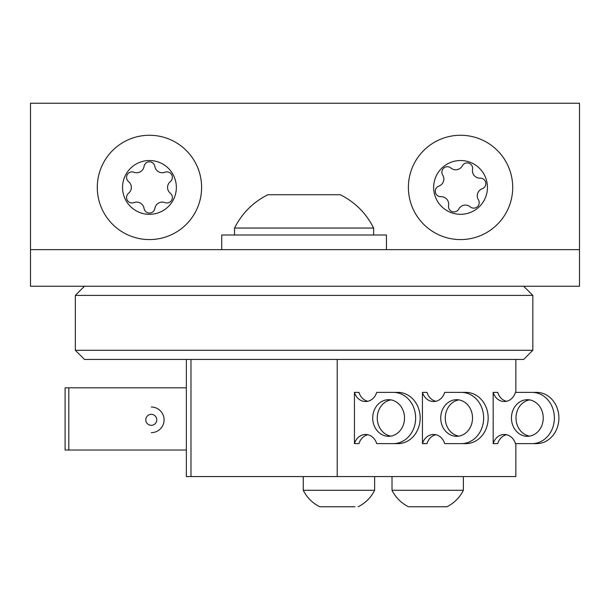 <?xml version="1.0" encoding="UTF-8"?>
<svg xmlns="http://www.w3.org/2000/svg" width="610" height="610" viewBox="0 0 610 610"><rect width="100%" height="100%" fill="white"/><g stroke="black" fill="none" stroke-linecap="round" stroke-linejoin="round"><path stroke-width="0.91" d="M151.28 407.022A12.81 12.81 0 0 1 164.09 419.832A12.81 12.81 0 0 1 151.28 432.642M151.28 414.342A5.49 5.49 0 0 1 156.77 419.832A5.49 5.49 0 0 1 151.28 425.322A5.49 5.49 0 0 1 145.79 419.832A5.49 5.49 0 0 1 151.28 414.342M579.5 249.642L579.5 103.242L30.5 103.242L30.5 249.642L579.5 249.642L579.5 286.242L30.5 286.242L30.5 249.642M523.685 359.442L84.485 359.442L75.335 350.292L532.835 350.292L523.685 359.442M523.685 286.242L532.835 295.392L75.335 295.392L75.335 350.292M506.567 401.281A13.542 11.765 90 0 1 497.707 392.382L493.177 392.382L493.177 443.622L497.707 443.622A13.542 11.765 90 0 1 506.567 434.724M532.118 392.382L536.655 392.382A25.62 22.257 90 0 1 558.905 418.002A25.62 22.257 90 0 1 536.655 443.622L532.118 443.622A25.62 22.257 -90 0 0 554.376 418.002A25.62 22.257 -90 0 0 532.118 392.382L515.427 392.382A13.542 11.765 90 0 1 504.302 401.532A13.542 11.765 90 0 1 493.177 392.382M435.837 401.281A13.542 11.765 -90 0 1 426.985 392.382L422.448 392.382L422.448 443.622L426.985 443.622A13.542 11.765 -90 0 1 435.837 434.724M461.389 392.382L465.926 392.382A25.62 22.257 90 0 1 488.175 418.002A25.62 22.257 90 0 1 465.926 443.622L461.389 443.622A25.62 22.257 -90 0 0 483.646 418.002A25.62 22.257 -90 0 0 461.389 392.382L444.698 392.382A13.542 11.765 90 0 1 433.573 401.532A13.542 11.765 90 0 1 422.448 392.382M367.83 401.281A13.542 11.765 -90 0 1 358.97 392.382L354.44 392.382A13.542 11.765 -90 0 0 365.565 401.532A13.542 11.765 -90 0 0 376.69 392.382L397.918 392.382A25.62 22.257 90 0 1 420.168 418.002A25.62 22.257 90 0 1 397.918 443.622L376.69 443.622A13.542 11.765 -90 0 0 365.565 434.472A13.542 11.765 -90 0 0 354.44 443.622L358.97 443.622A13.542 11.765 -90 0 1 367.83 434.724M527.353 399.702A18.3 15.898 90 0 1 543.243 418.002A18.3 15.898 90 0 1 527.353 436.303A18.3 15.898 90 0 1 511.454 418.002A18.3 15.898 90 0 1 527.353 399.702M456.623 399.702A18.3 15.898 90 0 1 472.521 418.002A18.3 15.898 90 0 1 456.623 436.303A18.3 15.898 90 0 1 440.725 418.002A18.3 15.898 90 0 1 456.623 399.702M388.616 399.702A18.3 15.898 90 0 1 404.514 418.002A18.3 15.898 90 0 1 388.616 436.303A18.3 15.898 90 0 1 372.718 418.002A18.3 15.898 90 0 1 388.616 399.702M354.44 392.382L354.44 443.622M515.846 443.622L515.846 476.562L337.208 476.562L337.208 359.442M515.846 392.382L515.846 359.442M337.208 476.562L186.355 476.562L186.355 359.442M529.617 436.112A18.3 15.898 90 0 1 515.991 418.002A18.3 15.898 90 0 1 529.617 399.893M493.177 443.622A13.542 11.765 90 0 1 504.302 434.472A13.542 11.765 90 0 1 515.427 443.622L532.118 443.622M458.888 399.893A18.3 15.898 -90 0 0 445.262 418.002A18.3 15.898 -90 0 0 458.888 436.112M422.448 443.622A13.542 11.765 90 0 1 433.573 434.472A13.542 11.765 90 0 1 444.698 443.622L461.389 443.622M390.88 399.893A18.3 15.898 -90 0 0 377.254 418.002A18.3 15.898 -90 0 0 390.88 436.112M393.381 443.622A25.62 22.257 -90 0 0 415.639 418.002A25.62 22.257 -90 0 0 393.381 392.382M68.823 450.028L65.095 450.028L65.095 387.808L68.823 387.808L68.823 450.028L186.355 450.028M186.355 387.808L68.823 387.808M418.529 506.757L424.057 506.757M392.017 490.287L463.387 490.287A36.6 36.6 0 0 1 446.916 506.757L408.486 506.757A36.6 36.6 0 0 1 392.017 490.287L392.017 476.562M463.387 490.287L463.387 476.562M234.545 228.048L373.625 228.048C366.191 213.279 355.089 202.177 340.319 194.743L267.851 194.743C253.081 202.177 241.979 213.279 234.545 228.048L234.545 235.002M136.64 172.737A7.503 7.503 0 0 1 133.956 172.241A5.467 5.467 0 0 0 128.557 181.589A7.503 7.503 0 0 1 128.557 193.256A5.467 5.467 0 0 0 133.956 202.604A7.503 7.503 0 0 1 144.051 208.437A5.467 5.467 0 0 0 154.849 208.437A7.503 7.503 0 0 1 164.944 202.604A5.467 5.467 0 0 0 170.343 193.256A7.503 7.503 0 0 1 170.343 181.589A5.467 5.467 0 0 0 164.944 172.241A7.503 7.503 0 0 1 154.849 166.408A5.467 5.467 0 0 0 144.051 166.408A7.503 7.503 0 0 1 136.64 172.737M149.45 160.522A26.901 26.901 0 0 1 176.351 187.422A26.901 26.901 0 0 1 149.45 214.323A26.901 26.901 0 0 1 122.549 187.422A26.901 26.901 0 0 1 149.45 160.522M149.45 135.267A52.155 52.155 0 0 1 201.605 187.422A52.155 52.155 0 0 1 149.45 239.577A52.155 52.155 0 0 1 97.295 187.422A52.155 52.155 0 0 1 149.45 135.267M472.552 172.066A7.503 7.503 0 0 1 472.529 169.336A5.467 5.467 0 0 0 462.327 165.806A7.503 7.503 0 0 1 450.874 168.002A5.467 5.467 0 0 0 442.715 175.078A7.503 7.503 0 0 1 438.895 186.088A5.467 5.467 0 0 0 440.938 196.694A7.503 7.503 0 0 1 448.571 205.509A5.467 5.467 0 0 0 458.773 209.039A7.503 7.503 0 0 1 470.226 206.843A5.467 5.467 0 0 0 478.385 199.767A7.503 7.503 0 0 1 482.205 188.757A5.467 5.467 0 0 0 480.161 178.15A7.503 7.503 0 0 1 472.552 172.066M486.963 182.337A26.901 26.901 0 0 1 465.636 213.835A26.901 26.901 0 0 1 434.137 192.508A26.901 26.901 0 0 1 455.464 161.009A26.901 26.901 0 0 1 486.963 182.337M511.767 177.563A52.155 52.155 0 0 1 470.409 238.64A52.155 52.155 0 0 1 409.333 197.282A52.155 52.155 0 0 1 450.691 136.205A52.155 52.155 0 0 1 511.767 177.563M221.735 249.642L221.735 235.002L386.435 235.002L386.435 249.642M329.774 506.757L348.661 506.757M322.934 506.757L319.731 506.757A36.6 36.6 0 0 1 303.262 490.287L303.262 476.562M319.731 506.757L354.959 506.757M358.161 506.757A36.6 36.6 0 0 0 374.631 490.287L374.631 476.562M303.262 490.287L374.631 490.287M329.232 506.757L325.816 506.757M190.976 476.562L190.976 359.442M532.835 295.392L532.835 350.292M84.485 286.242L75.335 295.392M373.625 228.048L373.625 235.002"/></g></svg>
